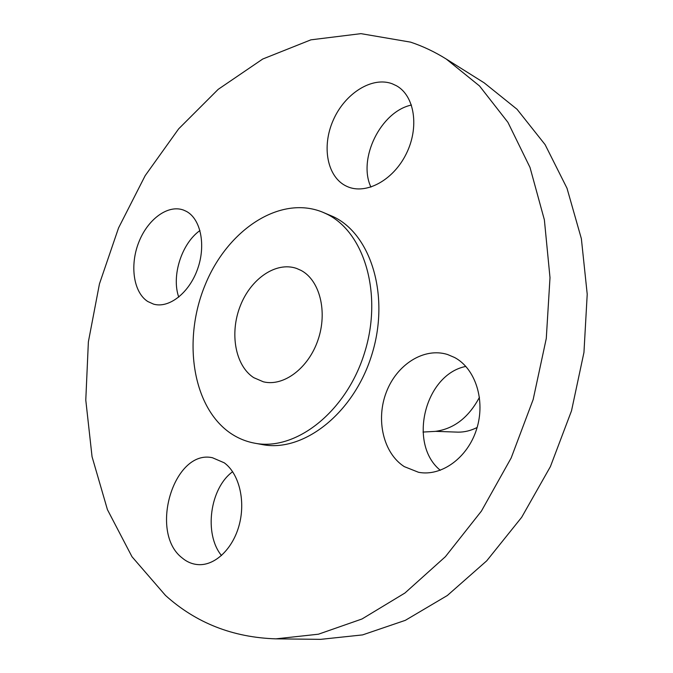 <?xml version="1.0" encoding="UTF-8"?>
<svg xmlns="http://www.w3.org/2000/svg" width="673" height="673" viewBox="0 0 673 673"><rect width="100%" height="100%" fill="white"/><g stroke="black" fill="none" stroke-linecap="round" stroke-linejoin="round"><path stroke-width="1.01" d="M454.62 357.514L447.57 354.511C424.049 347.075 396.809 364.472 386.344 392.132C375.643 419.691 383.265 453.131 404.263 466.616L418.522 472.286C441.429 476.762 467.693 457.859 476.619 429.172C485.755 400.57 475.483 368.602 454.62 357.514M440.302 470.292C407.661 443.852 424.89 374.365 465.859 366.423M224.252 462.814L212.416 457.724C173.811 449.101 148.674 532.368 182.131 557.917C186.875 561.913 192.15 564.142 197.955 564.605C214.973 565.993 233.169 548.672 239.369 524.368C245.679 500.106 238.848 473.397 224.252 462.814M221.501 555.562C203.65 533.857 209.926 488.118 232.648 471.714M186.345 211.356L183.477 210.06C167.813 204.272 147.538 219.415 138.68 242.524C129.645 265.557 133.523 292.41 147.757 301.504L153.537 304.12C168.94 308.68 189.163 293.016 197.568 269.091C206.14 245.241 200.764 218.952 186.345 211.356M178.74 297.146C171.262 275.972 181.617 243.424 199.974 230.528M392.157 83.746C371.858 76.167 344.694 93.648 333.177 120.316C321.383 146.882 327.271 177.453 346.73 186.32L347.032 186.455C365.607 195.069 393.108 180.583 406.198 153.932C419.531 127.407 414.669 95.759 396.431 85.74L392.157 83.746M370.941 187.111C357.548 158.996 380.666 111.508 411.447 105.038M456.227 432.083L458.145 432.15C464.563 432.192 470.898 430.636 477.132 427.481M431.898 431.57L435.162 431.393C453.88 428.953 468.652 417.571 479.479 397.247M275.905 638.854L320.668 639.35L362.579 634.9L405.348 620.329L447.335 595.504L486.722 560.828L521.668 517.31L550.413 466.582L571.52 410.782L583.954 352.433L587.218 294.21L581.371 238.713L567.003 188.238L545.113 144.645L517.024 109.253L484.181 82.846L446.258 59.047C434.783 51.88 422.888 46.244 410.589 42.138L360.955 33.65L310.909 39.833L262.722 59.031L218.178 89.358L178.648 128.863L145.175 175.653L118.566 227.903L99.453 283.88L88.373 341.859L85.782 400.082L92.05 456.689L107.436 509.654L131.992 556.722L165.508 595.445C196.053 622.996 232.858 637.466 275.905 638.854L318.438 634.202L362.015 618.975L404.961 592.997L445.4 556.689L481.414 511.101L511.177 457.951L533.167 399.51L546.283 338.469L550.001 277.663L544.373 219.835L530.004 167.426L507.93 122.351L479.521 85.967L446.258 59.047M254.621 443.171L262.184 444.55C302.968 452.794 353.535 413.811 371.698 355.117C390.256 296.541 371.252 234.372 333.278 216.689L322.51 212.121C279.875 194.808 227.634 229.88 205.332 284.477C182.576 338.864 191.94 405.676 229.468 432.487C237.098 437.887 245.485 441.454 254.621 443.171C295.455 451.432 346.2 412.137 364.488 353.014C383.173 294.025 364.202 231.478 326.169 213.762L322.51 212.121M301.109 270.437L296.633 268.451C276.073 261.208 250.735 278.74 240.227 306.047C229.493 333.253 235.214 365.666 253.713 377.646L263.328 381.793C283.459 386.882 308.444 368.35 318.009 339.949C327.776 311.624 319.734 280.229 301.109 270.437M458.145 432.15L435.641 431.343M435.162 431.393L422.997 432.049"/></g></svg>

